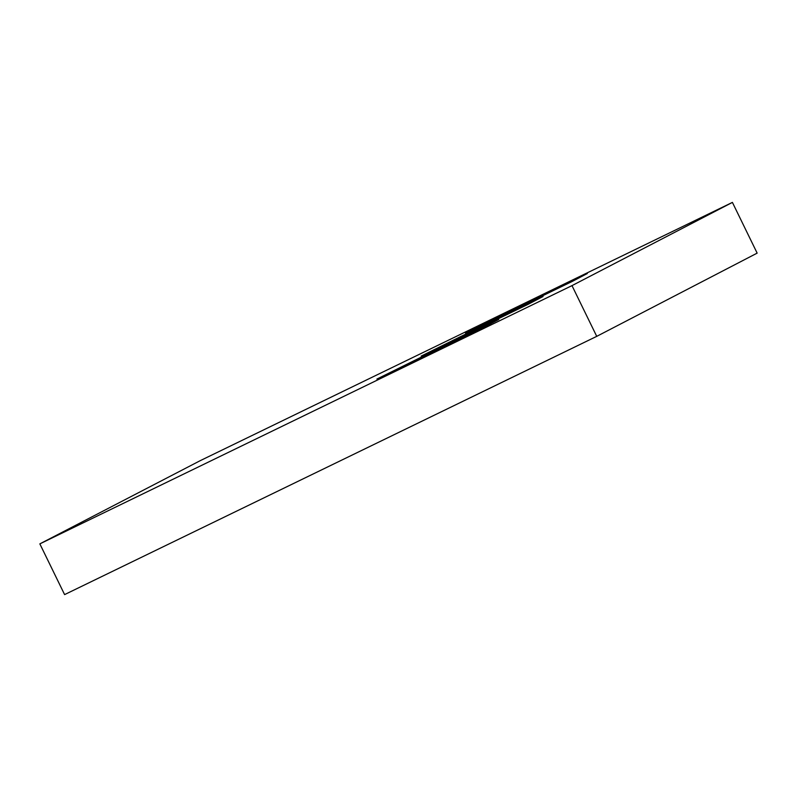<?xml version="1.0" encoding="UTF-8"?>
<svg xmlns="http://www.w3.org/2000/svg" width="797" height="797" viewBox="0 0 797 797"><rect width="100%" height="100%" fill="white"/><g stroke="black" fill="none" stroke-linecap="round" stroke-linejoin="round"><path stroke-width="1.2" d="M757.15 253.127L596.734 336.354L64.597 594.602L39.85 543.873L200.266 460.646L732.403 202.398L757.15 253.127M732.403 202.398L571.987 285.625L596.734 336.354M456.223 339.861L376.901 379.063L483.899 327.268L498.753 319.467L456.223 339.861M500.506 316.887L421.195 356.09L528.182 304.285L543.036 296.494L500.506 316.887M544.799 293.904L465.478 333.106L572.475 281.311L587.329 273.51L544.799 293.904M571.987 285.625L39.85 543.873"/></g></svg>
